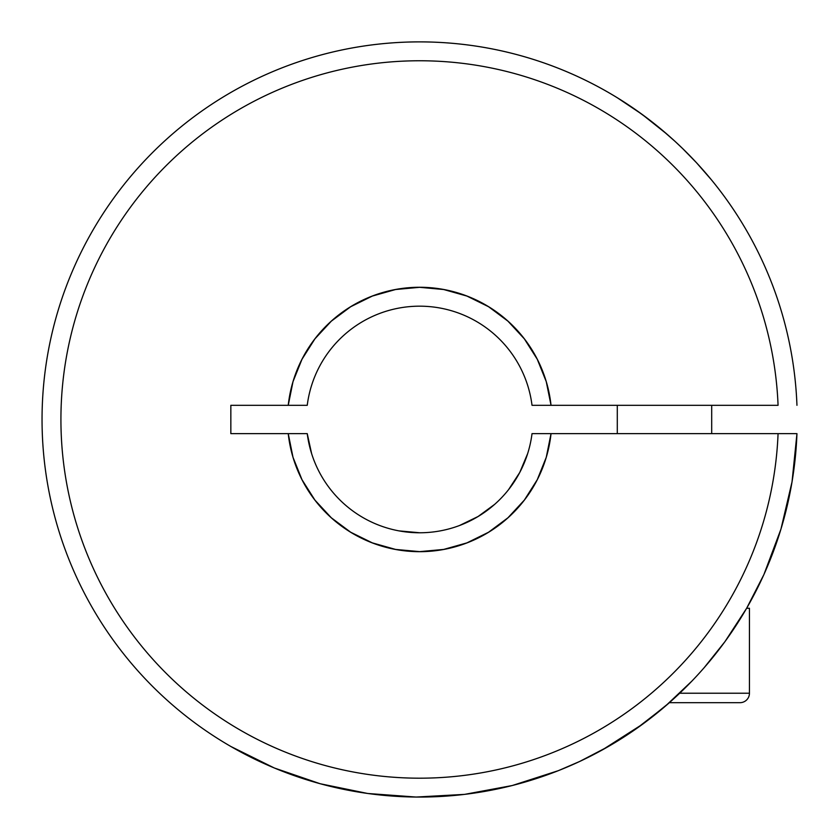 <?xml version="1.0" encoding="UTF-8"?>
<svg xmlns="http://www.w3.org/2000/svg" width="839" height="839" viewBox="0 0 839 839"><rect width="100%" height="100%" fill="white"/><g stroke="black" fill="none" stroke-linecap="round" stroke-linejoin="round"><path stroke-width="1.26" d="M634.399 108.902A377.592 377.592 0 0 0 42.044 419.479A377.592 377.592 0 0 1 634.399 108.902L634.42 108.923A377.592 377.592 0 0 1 650.361 120.575A377.592 377.592 0 0 0 634.441 108.934L650.393 120.596L667.036 134.23A377.592 377.592 0 0 0 650.414 120.617A377.592 377.592 0 0 1 667.047 134.23L642.171 114.429L617.294 97.754M711.692 180.144L711.692 180.144A377.592 377.592 0 0 1 796.956 405.31A377.592 377.592 0 0 0 711.692 180.144L696.496 162.724L682.726 148.639A377.592 377.592 0 0 1 682.747 148.65L675.038 141.372L682.726 148.629M643.125 723.826L602.266 749.961L584.961 758.949M706.06 173.432L707.885 175.582M699.579 166.091L696.517 162.745M651.945 121.802L667.036 134.23L642.16 114.429L661.803 129.783L675.038 141.372M709.637 661.289L724.959 641.625L746.637 608.275A377.592 377.592 0 0 0 763.983 574.379A377.592 377.592 0 0 1 746.637 608.275L763.92 574.537L746.637 608.275L749.447 608.275L749.447 693.224L679.695 693.224L749.447 693.224L749.447 608.275L746.637 608.275M679.066 693.832L692.018 680.974L665.317 706.207L679.066 693.832M643.251 723.732L669.386 702.673L740.008 702.673L669.386 702.673A377.592 377.592 0 0 1 636.455 728.609L608.464 746.458L579.529 761.539L608.432 746.479L636.34 728.682L665.317 706.207A377.592 377.592 0 0 0 669.386 702.673L665.432 706.113M645.317 116.747L650.393 120.596M796.956 433.637A377.592 377.592 0 0 1 780.941 529.147A377.592 377.592 0 0 0 796.956 433.637A377.592 377.592 0 0 1 226.761 744.088A377.592 377.592 0 0 1 226.761 94.859A377.592 377.592 0 0 1 796.956 405.31A377.592 377.592 0 0 0 226.761 94.859A377.592 377.592 0 0 0 226.761 744.088A377.592 377.592 0 0 0 796.956 433.637L532.02 433.637A113.275 113.275 0 0 1 307.242 433.637L230.84 433.637L230.84 405.31L288.238 405.31L293 381.651L301.998 359.249L314.919 338.851L331.332 321.148L350.692 306.728L372.348 296.062L395.589 289.518L419.636 287.316L443.674 289.518L466.914 296.062L488.571 306.728L507.931 321.148L524.344 338.851L537.264 359.249L546.262 381.651L551.034 405.31L778.068 405.31C777.145 382.081 773.998 359.144 768.618 336.523C763.238 313.901 755.74 292.003 746.102 270.84C736.464 249.676 724.875 229.634 711.346 210.725C697.807 191.806 682.579 174.376 665.663 158.424C648.736 142.483 630.435 128.304 610.75 115.918C591.076 103.522 570.384 93.15 548.685 84.781C526.986 76.412 504.69 70.214 481.785 66.187C458.881 62.159 435.798 60.377 412.547 60.838C389.296 61.289 366.307 63.984 343.581 68.913C320.855 73.842 298.82 80.922 277.468 90.14C256.115 99.359 235.853 110.538 216.682 123.7C197.501 136.851 179.777 151.733 163.49 168.345C147.213 184.947 132.688 202.965 119.904 222.398C107.13 241.831 96.349 262.313 87.55 283.844C78.761 305.365 72.123 327.546 67.644 350.366C63.166 373.187 60.922 396.218 60.922 419.479C60.922 442.73 63.166 465.771 67.644 488.592C72.123 511.412 78.761 533.583 87.55 555.114C96.349 576.645 107.13 597.116 119.904 616.55C132.688 635.983 147.213 654.001 163.49 670.602C179.777 687.214 197.501 702.096 216.682 715.248C235.853 728.409 256.115 739.599 277.468 748.818C298.82 758.026 320.855 765.105 343.581 770.034C366.307 774.963 389.296 777.659 412.547 778.12C435.798 778.571 458.881 776.788 481.785 772.761C504.69 768.734 526.986 762.536 548.685 754.167C570.384 745.798 591.076 735.425 610.75 723.029C630.435 710.643 648.736 696.475 665.663 680.523C682.579 664.572 697.807 647.142 711.346 628.233C724.875 609.313 736.464 589.282 746.102 568.118C755.74 546.944 763.238 525.057 768.618 502.425C773.998 479.803 777.145 456.867 778.068 433.637L551.034 433.637L546.262 457.297L537.264 479.709L524.344 500.096L507.931 517.799L488.571 532.23L466.914 542.885L443.674 549.43L419.636 551.632L395.589 549.43L372.348 542.885L350.692 532.23L331.332 517.799L314.919 500.096L301.998 479.709L293 457.297L288.238 433.637L230.84 433.637L230.84 405.31L307.242 405.31A113.275 113.275 0 0 1 532.02 405.31L778.068 405.31A358.714 358.714 0 0 0 236.199 111.209A358.714 358.714 0 0 0 236.199 727.738A358.714 358.714 0 0 0 778.068 433.637L796.956 433.637L792.026 481.89L780.952 529.115L763.92 574.537M587.436 757.732A377.592 377.592 0 0 0 608.401 746.49A377.592 377.592 0 0 1 587.436 757.732L581.553 760.585M608.485 746.448L608.464 746.458A377.592 377.592 0 0 0 636.392 728.651A377.592 377.592 0 0 1 608.485 746.448L636.34 728.682M682.726 148.639L696.58 162.808M703.994 667.907L724.959 641.625L741.099 617.546M395.589 289.518L419.636 287.316M443.674 289.518L466.914 296.062M524.344 338.851L537.264 359.249M230.84 746.479L274.322 767.989L320.194 783.741L274.322 767.989L230.84 746.479M367.713 793.484L416.092 797.05L367.713 793.484L320.194 783.741M527.668 453.553L519.761 472.451L508.602 489.588M494.559 504.438L478.073 516.509L459.678 525.434L478.073 516.509L494.559 504.438M311.615 453.605L307.242 433.637A113.275 113.275 0 0 0 532.02 433.637L551.034 433.637A132.153 132.153 0 0 1 288.238 433.637L307.242 433.637M579.749 761.434L558.386 770.653L512.22 785.535L464.523 794.386L416.092 797.05M399.228 530.898L419.636 532.755M710.476 178.665L702.327 169.153M669.386 702.673L665.642 705.924M634.42 108.923L633.613 108.367M675.08 141.403L672.815 139.337M667.802 134.89L667.036 134.23M551.034 405.31L532.02 405.31A113.275 113.275 0 0 0 307.242 405.31L288.238 405.31A132.153 132.153 0 0 1 551.034 405.31M740.008 702.673A9.439 9.439 0 0 0 749.447 693.224A9.439 9.439 0 0 1 740.008 702.673L738.561 702.673M711.692 433.637L711.692 405.31L711.692 433.637M617.294 405.31L617.294 433.637L617.294 405.31"/></g></svg>
